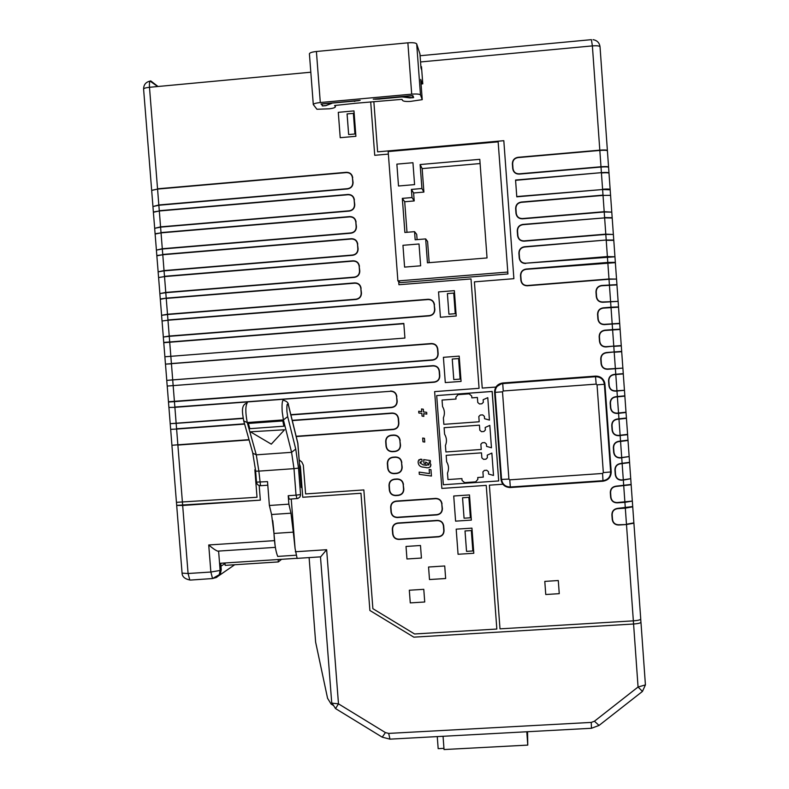 <?xml version="1.0" encoding="UTF-8"?>
<svg xmlns="http://www.w3.org/2000/svg" width="789" height="789" viewBox="0 0 789 789"><rect width="100%" height="100%" fill="white"/><g stroke="black" fill="none" stroke-linecap="round" stroke-linejoin="round"><path stroke-width="1.18" d="M289.247 499.19L288.222 495.709L288.873 504.151L290.973 513.195L293.291 532.151L273.97 533.433C274.533 544.045 275.785 551.708 277.718 556.413L295.747 555.239M284.563 429.768L250.655 431.8L284.563 429.768L271.298 444.148L251.07 432.194M282.738 420.517L283.882 426.208L249.866 428.683L248.21 423.032L282.738 420.517L283.882 426.208M248.21 423.032L249.866 428.683M248.407 423.456L282.561 420.961M273.852 531.204L272.767 520.691M256.553 482.128L267.52 481.635L269.374 505.483L271.584 514.507L273.97 533.433M275.391 547.536L274.71 547.398M275.361 547.359L217.646 551.146L218.612 551.215L219.569 563.326L296.654 558.326M275.114 545.761L272.767 520.651M373.68 99.138L402.045 96.909L413.12 97.688L413.643 97.53L412.894 95.656L412.282 95.597L373.68 99.138L412.302 95.647L413.081 97.599L413.643 97.53M410.191 97.954L402.045 96.909L378.828 99.089M411.7 94.157C416.72 93.792 419.649 94.069 420.488 94.956L422.233 99.661L410.408 101.406C405.94 101.663 403.307 101.317 402.498 100.4L402.025 99.345L356.007 103.231L334.595 105.509L335.414 106.771C335.187 107.659 333.175 108.33 329.378 108.803L316.941 109.267L313.292 104.552L309.406 53.78C309.722 52.755 312.049 51.985 316.409 51.492L407.874 42.833L411.7 94.157L320.304 102.531C315.945 103.004 313.608 103.675 313.292 104.552M359.754 100.41L321.015 103.98L322.888 105.933L325.788 105.667L331.893 103.329L325.788 105.578L322.819 105.854L321.439 104.049L358.729 100.686M422.233 99.661L420.734 79.452L422.293 83.9M421.76 70.231L420.991 67.943L419.955 53.968L416.691 43.908C415.833 42.833 412.894 42.478 407.874 42.833M640.954 622.205L645.422 684.911L638.064 687.012L642.453 691.42L599.038 725.436L594.433 721.225L638.064 687.012L633.577 624.01C638.173 623.655 640.629 623.054 640.934 622.205L640.954 622.205C640.648 623.054 638.193 623.655 633.577 624.01L413.821 637.157L633.577 624.01L633.35 620.854L499.989 628.853L489.387 485.166L502.889 484.239L489.387 485.166M176.47 502.376L176.706 505.424L182.683 505.473L260.331 500.157L176.706 505.374M498.697 480.945L492.188 391.423L436.692 395.575L443.339 484.742L498.697 480.945L492.119 391.482L436.692 395.575M369.893 610.479L413.821 637.157L369.893 610.489L360.967 493.263L369.893 610.489M373.848 101.603L377.625 151.853L503.816 140.698L513.886 278.685L474.406 281.86L482.237 388.08L496.675 387.004M374.726 155.305L370.702 101.889L374.726 155.305L388.366 154.102M398.701 281.486L398.938 284.74L398.692 281.486M471.003 278.941L479.071 388.316L471.003 278.941L398.938 284.74M434.631 391.61L441.85 488.421L486.231 485.383L496.833 629.04L486.231 485.383L441.85 488.421L434.631 391.61L479.071 388.316M257.017 497.257L254.867 469.721L257.017 497.257L176.44 502.337L171.913 445.292L177.86 444.799L171.913 445.292M300.402 466.526L299.514 464.11L300.392 466.526L302.769 497.248L360.977 493.263L302.769 497.257L300.402 466.526M640.707 618.98L640.737 619.059C640.421 619.898 637.966 620.499 633.35 620.854L626.486 524.527L618.665 525.04C615.016 524.902 612.875 523.058 612.234 519.497L611.889 514.724C612.017 511.124 613.881 509.004 617.481 508.382L632.709 506.558M633.853 522.87L626.466 524.251L625.322 508.146L632.709 506.834M420.902 66.749L421.494 66.69L422.776 83.851L421.07 84.009M453.724 496.005L455.598 521.144L453.724 496.005L469.485 494.93L471.349 520.099L455.598 521.144L471.349 520.099M468.873 497.346L462.541 497.77L464.06 518.205L462.561 497.77L468.873 497.346L470.382 517.791L468.873 497.346M496.833 629.04L414.57 633.981L372.881 608.674L363.847 489.93L305.619 493.924L303.321 465.165L301.842 462.048L299.179 459.869M353.975 110.904L338.294 112.334L340.217 137.7L338.294 112.334L353.975 110.904L355.898 136.3L340.217 137.7M348.639 134.554L354.932 133.982L353.373 113.36L347.071 113.932L348.639 134.554L354.932 133.992L353.373 113.36M438.546 291.91L440.43 317.237L438.546 291.91L454.346 290.648L438.546 291.91M447.402 293.597L448.931 314.18L455.253 313.687L453.734 293.094L447.393 293.597L448.921 314.19L455.253 313.687L453.734 293.094M445.292 382.586L461.072 381.412L445.292 382.586L443.408 357.318L445.292 382.586M459.198 356.115L443.408 357.318L459.198 356.115L461.072 381.412M453.774 379.568L452.245 359.034L453.793 379.568L460.105 379.095L458.587 358.551L452.265 359.034M352.446 177.752L352.811 182.515C352.732 185.977 351.006 188.019 347.643 188.66L158.826 204.972L152.938 206.54L158.845 205.248L157.573 189.084L346.42 172.584C349.843 172.633 351.855 174.349 352.446 177.752L353.087 182.486C352.979 186.105 351.174 188.246 347.663 188.936L347.643 188.66M354.133 199.913L354.488 204.667C354.409 208.128 352.693 210.17 349.32 210.801L160.571 226.867L154.664 228.327L160.581 227.133L159.309 210.988L348.107 194.735C351.519 194.794 353.531 196.51 354.133 199.913L354.764 204.647C354.665 208.257 352.851 210.397 349.34 211.077L349.32 210.801M355.809 222.054L356.164 226.808C356.086 230.26 354.369 232.291 351.006 232.923L162.307 248.732L156.4 250.103L162.317 249.008L161.045 232.873L349.783 216.876C353.206 216.936 355.208 218.652 355.809 222.054L356.441 226.778C356.342 230.388 354.537 232.528 351.026 233.199L351.006 232.923M357.486 244.176L357.841 248.929C357.762 252.372 356.046 254.403 352.683 255.025L164.033 270.588L158.125 271.86L164.053 270.864L162.781 254.739L351.46 238.998C354.882 239.057 356.884 240.783 357.486 244.176L358.117 248.9C358.019 252.5 356.214 254.64 352.703 255.301L352.683 255.025M359.163 266.278L359.518 271.022C359.439 274.473 357.723 276.495 354.36 277.117L165.769 292.423L159.851 293.597L165.789 292.699L164.516 276.594L353.147 261.1C356.559 261.159 358.561 262.885 359.163 266.278L359.794 271.002C359.695 274.602 357.881 276.732 354.379 277.393L354.36 277.117M360.829 288.36L361.194 293.104C361.115 296.546 359.389 298.577 356.036 299.189L167.505 314.249L161.577 315.324L167.524 314.525L166.242 298.42L354.813 283.182C358.236 283.251 360.238 284.977 360.829 288.36L361.47 293.084C361.362 296.674 359.557 298.804 356.056 299.465L356.036 299.189M434.216 304.751L434.571 309.515C434.483 312.967 432.747 314.998 429.364 315.61L169.231 336.045L163.303 337.031L169.25 336.321L167.978 320.235L428.161 299.544C431.603 299.613 433.625 301.349 434.216 304.751L434.847 309.485C434.739 313.095 432.914 315.225 429.384 315.886L429.364 315.61M164.891 356.766L163.737 342.436L403.82 323.441L404.915 338.047L164.871 356.776L165.453 364.123L431.465 343.817C434.907 343.896 436.919 345.631 437.52 349.024L437.865 353.778C437.787 357.23 436.051 359.251 432.658 359.853L166.745 380.387L172.702 379.874L171.44 363.818L165.453 364.123M431.465 343.817L431.445 343.531C435.035 343.639 437.155 345.454 437.796 349.004L437.52 349.024M437.796 349.004L438.151 353.758C438.043 357.358 436.218 359.478 432.678 360.129L432.658 359.853M168.471 401.759L167.219 386.058L433.112 365.918C436.554 366.007 438.566 367.743 439.167 371.136L439.512 375.88C439.434 379.331 437.698 381.343 434.305 381.945L168.471 401.759L168.895 407.43L174.892 407.321L390.545 391.295C393.967 391.383 395.97 393.119 396.571 396.502L396.926 401.236C396.837 404.668 395.121 406.67 391.748 407.262L290.835 414.669M433.112 365.918L433.092 365.642C436.682 365.751 438.802 367.575 439.443 371.116L439.167 371.136M439.443 371.116L439.798 375.86C439.68 379.46 437.865 381.58 434.325 382.221L434.305 381.945M292.295 420.606L392.212 413.308C395.624 413.397 397.626 415.132 398.228 418.515L398.583 423.249C398.504 426.671 396.778 428.683 393.415 429.265L296.141 436.278M454.346 290.648L456.22 316.004L440.43 317.237M441.781 503.905L442.136 508.629C442.047 512.061 440.321 514.053 436.938 514.615L397.301 517.268C393.889 517.16 391.886 515.424 391.295 512.051L390.94 507.337C391.019 503.924 392.735 501.942 396.098 501.37L435.755 498.678C439.177 498.786 441.189 500.532 441.781 503.905L442.412 508.619C442.304 512.189 440.489 514.29 436.958 514.901L436.938 514.615M397.301 517.268L397.321 517.554C393.75 517.416 391.65 515.592 391.009 512.071L391.295 512.051M391.009 512.071L390.654 507.366C390.762 503.796 392.567 501.705 396.078 501.094L396.098 501.37M435.755 498.678L435.725 498.401C439.305 498.54 441.416 500.364 442.057 503.895M403.189 484.456L403.544 489.18C403.465 492.592 401.739 494.585 398.376 495.157L395.644 495.344C392.232 495.236 390.23 493.5 389.638 490.127L389.283 485.413C389.362 482 391.078 480.008 394.441 479.426L397.183 479.239C400.595 479.347 402.597 481.083 403.189 484.456L403.82 489.16C403.712 492.731 401.907 494.821 398.396 495.443L398.376 495.157M395.644 495.344L395.664 495.62C392.103 495.492 389.993 493.667 389.352 490.147L389.638 490.127M389.352 490.147L388.997 485.432C389.105 481.872 390.91 479.771 394.421 479.15L394.441 479.426M394.421 479.15L397.153 478.962C400.723 479.091 402.824 480.915 403.465 484.436M401.542 462.492L401.897 467.216C401.808 470.638 400.092 472.641 396.729 473.213L393.987 473.4C390.575 473.301 388.573 471.556 387.981 468.193L387.626 463.468C387.705 460.046 389.421 458.054 392.784 457.472L395.526 457.285C398.938 457.383 400.94 459.119 401.542 462.492L402.173 467.196C402.065 470.777 400.25 472.867 396.739 473.489L396.729 473.213M393.987 473.4L394.007 473.676C390.447 473.548 388.336 471.733 387.695 468.212L387.981 468.193M387.695 468.212L387.34 463.488C387.448 459.918 389.253 457.817 392.764 457.196L392.784 457.472M392.764 457.196L395.496 457.009C399.066 457.127 401.167 458.951 401.818 462.472M399.885 440.518L400.24 445.243C400.151 448.665 398.435 450.667 395.072 451.249L392.33 451.436C388.918 451.338 386.916 449.602 386.314 446.229L385.959 441.505C386.038 438.082 387.764 436.08 391.127 435.498L393.869 435.301C397.281 435.4 399.283 437.136 399.885 440.518L400.516 445.223C400.408 448.803 398.603 450.904 395.092 451.525L395.072 451.249M395.092 451.525L392.35 451.722C388.78 451.594 386.679 449.769 386.038 446.249L386.314 446.229M386.038 446.249L385.683 441.524C385.782 437.954 387.596 435.853 391.107 435.222L391.127 435.498M393.869 435.301L393.839 435.025C397.409 435.143 399.52 436.968 400.161 440.499M163.777 342.702L403.84 323.717M348.107 194.735L348.077 194.459C351.647 194.528 353.758 196.343 354.409 199.883M428.161 299.544L428.141 299.268C431.731 299.356 433.851 301.181 434.492 304.732M354.813 283.182L354.794 282.896C358.364 282.985 360.465 284.799 361.106 288.34M353.147 261.1L353.117 260.814C356.687 260.903 358.788 262.717 359.439 266.248M351.46 238.998L351.44 238.712C355.011 238.791 357.111 240.606 357.762 244.146M349.783 216.876L349.764 216.59C353.334 216.669 355.435 218.484 356.086 222.025M346.42 172.584L346.401 172.298C349.971 172.367 352.081 174.182 352.722 177.722M392.212 413.308L392.182 413.032C395.753 413.15 397.863 414.965 398.504 418.495L398.859 423.229C398.751 426.81 396.946 428.91 393.425 429.541L393.415 429.265M396.571 396.502L397.202 401.216C397.094 404.796 395.289 406.907 391.768 407.538L391.748 407.262M153.411 212.251L159.309 210.988L153.362 211.975L154.664 228.051M163.303 336.745L162.051 320.995L167.978 320.235L162.051 320.995M160.325 299.287L166.223 298.143L160.285 299.021L161.577 315.048M159.851 293.321L158.599 277.541L164.516 276.594L158.599 277.541M156.873 255.804L162.781 254.739L156.824 255.528L158.125 271.584M155.137 234.037L161.045 232.873L155.098 233.761L156.39 249.827M152.928 206.264L151.675 190.435L157.573 189.084L151.725 190.327M249.018 439.67L177.86 444.799L176.618 429.058L244.629 424.087M171.903 445.016L170.661 429.334L176.618 429.058L170.671 429.344M243.101 418.17L170.187 423.673L176.154 423.358L174.892 407.321L168.895 407.43M419.146 472.118L419.314 474.347L431.435 476.053L430.962 469.672L429.177 469.435L429.482 473.578L419.146 472.118L429.482 473.568M425.478 467.443C428.023 468.232 429.798 467.68 430.784 465.796L430.853 464.336L429.058 462.029L430.399 462.196L430.271 460.539L423.693 459.612L423.969 463.311L425.754 463.557L425.636 462.038L429.078 464.08L426.464 465.303L423.082 464.849L419.916 462.847L422.056 461.565L421.888 459.316L420.429 459.208L418.209 461.023L418.14 462.591C418.564 465.54 420.438 467.078 423.752 467.206L425.478 467.443M424.452 438.329L422.677 438.063L422.953 441.791L424.738 442.057L424.462 438.319L424.738 442.047M421.868 413.416L422.066 416.109L423.851 416.365L423.654 413.673L426.8 414.097L426.671 412.351L423.515 411.917L423.318 409.215L421.533 408.958L421.74 411.671L418.693 411.247L418.821 413.002L421.868 413.416M471.94 528.127L473.804 553.257L458.064 554.272L456.19 529.163L471.94 528.127M473.804 553.257L458.064 554.272L456.19 529.163M443.773 530.602L443.428 525.888C442.826 522.505 440.824 520.76 437.392 520.651L397.755 523.294C394.392 523.857 392.675 525.839 392.587 529.251L392.952 533.956C393.543 537.319 395.545 539.065 398.948 539.183L438.585 536.579C441.958 536.017 443.694 534.025 443.773 530.602L444.049 530.593C443.941 534.163 442.126 536.254 438.605 536.855L438.585 536.579M398.948 539.183L398.968 539.459C395.407 539.321 393.307 537.487 392.666 533.975L392.952 533.956M392.666 533.975L392.311 529.271C392.419 525.711 394.224 523.63 397.725 523.018L397.755 523.294M437.392 520.651L437.372 520.375C440.952 520.513 443.063 522.348 443.704 525.869L444.049 530.593M431.435 476.053L430.962 469.672L429.177 469.435M429.068 462.009L430.863 464.336L430.291 466.94M418.821 459.829L421.888 459.306L422.056 461.555M420.241 461.752L419.926 462.837L423.091 464.849L428.822 464.968M425.754 463.557L425.646 462.038M423.693 459.612L430.281 460.529L430.399 462.186M422.677 438.053L424.462 438.319M418.693 411.247L421.74 411.661M421.533 408.958L423.318 409.215L423.525 411.917L426.671 412.341L426.81 414.097M423.851 416.365L423.654 413.673M423.782 589.324L424.729 601.997L410.27 602.895L409.313 590.231L423.782 589.324M420.488 545.505L421.434 558.05L406.956 558.977L406.019 546.452L420.488 545.505M445.657 578.515L429.492 579.54L428.555 567.015L444.72 565.979L445.657 578.524L429.492 579.54L428.555 567.015M424.729 601.997L410.27 602.895L409.313 590.231M421.434 558.04L406.956 558.977L406.019 546.452M446.643 461.802L446.653 461.802C448.803 465.441 449.089 469.208 447.491 473.104L447.974 479.564L461.92 478.598L462.058 480.422L461.92 478.598L447.974 479.564L447.491 473.104C449.089 469.208 448.803 465.441 446.643 461.802L446.17 455.342L481.487 452.856L481.862 457.886L483.558 459.356L485.935 459.188L487.405 457.709L485.935 459.188M493.51 475.461L488.628 474.071L493.51 475.461L491.863 453.083L487.227 455.145L487.405 457.709L487.237 455.145M486.754 470.244L488.45 471.714L486.754 470.244L484.377 470.412L486.754 470.244M483.144 399.737L483.322 402.331L481.852 403.79L483.322 402.341L483.144 399.737L487.78 397.656L489.436 420.083L484.545 418.693L484.367 416.345L482.671 414.876L484.367 416.345L484.545 418.693L489.436 420.083M482.671 414.876L480.294 415.044L482.671 414.876M478.824 416.493L480.294 415.044L478.824 416.493L479.189 421.78L443.862 424.334L443.379 417.864C444.976 413.949 444.69 410.172 442.53 406.532L442.047 400.062L456.012 399.037L455.884 397.212L458.074 394.658L469.159 393.849L471.714 396.039L471.852 397.873L477.394 397.469L477.769 402.498L479.475 403.968L481.852 403.79M484.712 442.58L482.335 442.747L484.712 442.58L486.418 444.049L484.712 442.58M480.866 444.197L482.335 442.747L480.866 444.197L481.241 449.464L445.913 451.959L445.43 445.499C447.028 441.593 446.752 437.826 444.592 434.187L444.108 427.717L479.446 425.172L479.811 430.212L481.517 431.682L483.894 431.504L485.363 430.035L483.894 431.504M485.196 427.46L485.363 430.035L485.196 427.46L489.821 425.389L491.468 447.787L486.586 446.396L486.418 444.049L486.586 446.396L491.468 447.787M488.628 474.071L488.45 471.714L488.628 474.071M482.907 471.881L484.377 470.412L482.907 471.881L483.282 477.128L477.73 477.513L477.868 479.337L477.739 477.513L483.282 477.128M462.058 480.422L464.603 482.621L475.668 481.862L477.868 479.327L475.668 481.862L464.603 482.621L462.058 480.422M479.189 421.78L443.852 424.334L443.379 417.864C444.976 413.949 444.69 410.172 442.53 406.532L442.047 400.062L456.012 399.037L455.874 397.212L458.074 394.658L469.159 393.839L471.714 396.039L471.852 397.873L477.394 397.469M444.108 427.717L444.592 434.177C446.752 437.826 447.028 441.593 445.43 445.499L445.913 451.959L481.241 449.464M446.17 455.342L446.653 461.802M460.105 379.095L458.587 358.551M348.659 134.544L347.091 113.922M631.141 484.732L615.913 486.458C612.461 487.03 610.686 489.052 610.587 492.514L610.933 497.287C611.524 500.69 613.566 502.455 617.057 502.563L632.344 501.084L624.908 502.327L625.322 508.146L617.501 508.668C614.049 509.24 612.274 511.252 612.175 514.704L612.52 519.478C613.112 522.88 615.154 524.646 618.645 524.764L626.486 524.527L633.912 523.196L640.737 619.059M545.751 594.511L544.795 581.385L558.296 580.536L559.253 593.673L545.751 594.511L559.253 593.673L558.296 580.536M377.625 151.853L503.816 140.689M502.731 382.981L595.468 376.116L502.731 382.981L495.956 387.064M630.727 478.716L623.32 480.097L624.908 502.327L617.087 502.849C613.428 502.711 611.288 500.867 610.647 497.307L610.301 492.533C610.43 488.924 612.294 486.803 615.893 486.172L631.141 484.446M629.563 462.601L620.539 463.794C617.087 464.376 615.312 466.407 615.213 469.869L615.558 474.643C616.15 478.055 618.191 479.82 621.693 479.929L623.3 479.82L621.712 480.205C618.063 480.077 615.913 478.233 615.272 474.662L614.927 469.889C615.055 466.269 616.919 464.149 620.529 463.518L629.563 462.324M629.149 456.575L620.124 457.965C616.475 457.837 614.325 455.993 613.684 452.432L613.339 447.649C613.467 444.029 615.331 441.899 618.941 441.258L627.995 440.173M627.995 440.459L620.558 441.426L618.98 419.156L626.436 418.308L627.62 434.67L618.546 435.706C614.887 435.587 612.737 433.743 612.096 430.173L611.751 425.389C611.879 421.76 613.743 419.63 617.353 418.989L626.436 418.032L626.022 412.479L618.556 413.318L618.98 419.156L617.373 419.275C613.911 419.866 612.136 421.898 612.037 425.37L612.382 430.153C612.974 433.575 615.016 435.331 618.517 435.429L627.571 434.374M626.002 412.223L624.858 396.127L617.383 396.867L618.556 413.318L616.959 413.436C613.3 413.318 611.15 411.473 610.508 407.903L610.163 403.11C610.291 399.481 612.156 397.34 615.765 396.699L624.858 395.841L624.464 390.308L616.968 391.019L617.383 396.867L615.775 396.985C612.323 397.577 610.548 399.619 610.449 403.09L610.785 407.874C611.376 411.296 613.428 413.051 616.929 413.15L625.983 412.203M624.424 390.022L623.28 373.917L615.795 374.548L616.968 391.019L615.361 391.137C611.702 391.028 609.552 389.184 608.911 385.604L608.566 380.811C608.694 377.181 610.558 375.041 614.167 374.39L623.28 373.641L622.886 368.098L615.381 368.7L615.795 374.548L614.187 374.676C610.735 375.278 608.95 377.32 608.852 380.791L609.197 385.584C609.789 389.007 611.84 390.762 615.341 390.851L624.464 390.308M622.846 367.812L621.693 351.697L614.207 352.229L615.381 368.7L607.55 369.291C603.891 369.183 601.741 367.339 601.09 363.768L600.754 358.965C600.873 355.336 602.747 353.186 606.346 352.535L606.366 352.821C602.914 353.423 601.139 355.464 601.04 358.946L601.376 363.739C601.968 367.171 604.019 368.917 607.52 369.005L622.886 368.098M605.932 346.687L605.952 346.963C602.293 346.864 600.143 345.02 599.502 341.44L599.157 336.647C599.275 333.007 601.149 330.857 604.749 330.197L604.769 330.483C601.317 331.094 599.541 333.145 599.443 336.617L599.778 341.42C600.38 344.852 602.421 346.598 605.932 346.687L621.259 345.592L621.693 351.411L614.187 351.943L613.793 346.371L621.298 345.868M604.335 324.338L604.354 324.624C600.695 324.526 598.545 322.681 597.904 319.101L597.559 314.298C597.677 310.659 599.551 308.509 603.161 307.838L603.181 308.124C599.719 308.746 597.944 310.797 597.845 314.278L598.18 319.081C598.782 322.514 600.833 324.269 604.335 324.338L619.681 323.342L620.115 329.171L612.589 329.595L612.195 324.023L619.72 323.618M602.737 301.98L602.757 302.266C599.098 302.167 596.948 300.333 596.306 296.753L595.961 291.94C596.08 288.301 597.954 286.141 601.563 285.47L601.583 285.756C598.121 286.377 596.346 288.429 596.237 291.92L596.583 296.723C597.184 300.155 599.236 301.911 602.737 301.98L618.122 301.378M527.249 285.51L527.269 285.786C523.64 285.697 521.499 283.862 520.858 280.302L520.513 275.509C520.632 271.88 522.476 269.73 526.056 269.049L526.076 269.335C522.643 269.956 520.888 272.008 520.789 275.489L521.144 280.273C521.736 283.695 523.778 285.44 527.249 285.51L608.99 278.981L616.534 279.099M525.652 263.487C522.012 263.408 519.882 261.573 519.231 258.003L518.886 253.21C519.004 249.571 520.848 247.421 524.429 246.74L606.208 240.024L524.448 247.026C521.026 247.657 519.261 249.709 519.172 253.19L519.517 257.983C520.109 261.406 522.15 263.141 525.632 263.21L607.392 256.573L614.966 256.78L525.632 263.21M613.753 240.063L613.378 234.461L605.814 234.432L524.024 241.178C520.395 241.089 518.255 239.264 517.604 235.694L517.259 230.891C517.377 227.252 519.221 225.092 522.811 224.411L604.63 217.872L522.831 224.697C519.399 225.329 517.633 227.39 517.545 230.871L517.89 235.664C518.491 239.097 520.523 240.832 524.004 240.892L605.794 234.146L613.359 234.501M611.771 212.172L612.185 217.695L604.611 217.586L603.033 195.416L610.597 195.337L603.033 195.416L521.204 202.349C517.771 202.99 516.006 205.051 515.917 208.533L516.262 213.336C516.864 216.758 518.896 218.504 522.377 218.563L604.187 211.699L611.791 212.123L604.216 211.985L522.397 218.839C518.767 218.76 516.627 216.936 515.976 213.355L515.631 208.552C515.75 204.913 517.594 202.753 521.184 202.063L603.013 195.13L602.609 189.528L610.183 189.824M516.765 196.55L602.609 189.528L516.785 196.826L515.562 180.04L601.405 172.653L601.011 167.041C605.666 166.696 608.191 166.814 608.605 167.396L608.595 167.455M519.123 173.836L519.152 174.113C515.513 174.044 513.363 172.219 512.722 168.639L512.367 163.826C512.485 160.187 514.339 158.007 517.929 157.317L517.949 157.603C514.507 158.244 512.751 160.315 512.653 163.806L513.008 168.619C513.6 172.051 515.641 173.787 519.123 173.836L600.991 166.765C605.627 166.42 608.151 166.538 608.566 167.11L609 172.969C608.595 172.416 606.06 172.308 601.405 172.653L515.582 180.326M629.139 456.525L621.712 457.571L620.558 441.426L618.961 441.544C615.499 442.136 613.724 444.158 613.625 447.629L613.97 452.403C614.562 455.825 616.604 457.581 620.105 457.689L621.712 457.571L623.3 479.82L630.727 478.686L629.178 456.801M632.285 500.778L630.746 478.933M606.346 352.535L614.187 351.943L606.366 352.821M621.259 345.592L620.115 329.447L604.769 330.483M619.681 323.342L618.527 307.187L603.181 308.124M618.093 301.082L616.949 284.908L601.583 285.756M615.341 262.658L526.076 269.335M613.753 240.349L606.228 240.31L607.806 262.441L526.056 269.049M612.165 218.02L604.63 217.872L606.208 240.024L613.773 240.024L614.927 256.494M611.751 211.837L609 173.245C608.546 172.702 606.021 172.594 601.425 172.939L602.589 189.242C607.234 188.896 609.749 188.975 610.153 189.488M607.402 150.936L607.412 150.857C606.948 150.245 604.423 150.107 599.827 150.443L517.949 157.603M464.08 518.205L470.382 517.791M603.329 472.621L602.579 473.469L509.763 479.84L508.905 479.101L502.504 391.837L503.244 390.989L596.178 384.125L597.046 384.864L603.329 472.621L610.656 471.96L604.384 384.292C603.536 379.361 600.587 376.836 595.547 376.708L502.731 383.602C497.82 384.47 495.295 387.379 495.167 392.35L501.567 479.456C502.425 484.338 505.335 486.852 510.315 487.01L510.365 487.533C505.029 487.365 501.912 484.673 500.995 479.436L508.905 479.101M466.526 551.363L465.007 530.948L471.329 530.533L465.027 530.948L466.546 551.363L472.838 550.959L471.329 530.533L472.838 550.959M291.249 499.052L295.076 548.533L293.291 532.151M288.873 504.151L269.374 505.483M297.897 443.734L288.567 405.852C287.226 402.252 286.673 404.126 286.92 411.454L287.679 416.631L283.409 419.896L282.215 411.878C281.791 404.856 282.137 400.92 283.231 400.072M301.25 487.296L297.769 442.885L288.557 405.428M224.983 562.971L225.171 565.368L278.33 561.926L281.594 559.302M278.142 559.529L278.33 561.926M388.671 733.405L389.973 739.145L591.444 728.277L591.257 722.408L388.671 733.405L385.426 732.586L382.211 737.163L335.542 708.581L338.481 703.847L385.426 732.586M599.038 725.436L591.444 728.277M389.973 739.145L382.211 737.163M220.752 563.247L221.255 569.678L220.131 570.447L219.234 574.698L212.537 578.544L216.393 577.479L220.368 573.928L221.255 569.678M594.433 721.225L591.257 722.408M217.646 551.146C215.358 550.199 212.389 548.148 208.73 544.972L210.86 572.035L220.131 570.447L219.569 563.326M295.076 548.533L297.147 558.494M259.196 485.521L260.331 500.157M331.774 702.466L332.031 703.167L338.481 703.847L326.646 549.716L320.502 557.024L331.715 702.743M333.589 705.563L331.104 704.044L327.563 698.275L315.63 642.138L309.11 557.596M225.023 563.533L220.979 566.216M234.698 564.746L217.961 576.305M216.876 577.183L220.368 573.928M354.231 101.377L355.06 101.258M379.696 99.049L374.883 99.207M412.894 95.656L373.276 99.177M413.12 97.688L409.708 97.905M498.145 141.842L507.938 273.961L400.368 282.64L397.893 280.923L388.178 151.567L498.145 141.842L507.938 273.961L400.368 282.64L397.903 280.933L507.662 272.057L507.938 273.961L507.662 272.067L397.903 280.933M404.885 232.469L402.331 198.384L404.708 201.747L406.996 232.291L404.708 201.747L414.205 200.939L413.604 192.97L423.9 192.082L422.154 168.609L420.133 164.566L421.918 188.522L420.123 164.546L479.791 159.329L487.04 257.944L427.441 262.806L425.666 238.909L415.162 239.777L414.56 231.66L404.875 232.469L402.321 198.374L412.006 197.546L411.394 189.409L421.908 188.502L423.9 192.082L422.154 168.609L480.106 163.55L422.154 168.609L420.123 164.546L479.791 159.348M420.645 265.804L404.589 267.106L402.952 245.31L419.018 243.979L420.645 265.804M398.504 185.997L396.867 164.132L412.943 162.721L414.58 184.616L398.504 185.997M417.095 239.619L416.7 234.372L417.095 239.619M429.167 262.668L427.579 241.473L425.666 238.909L427.579 241.473L429.167 262.668M411.394 189.409L413.604 192.97L414.205 200.939L404.708 201.747L402.331 198.384L412.016 197.556L414.205 200.939L412.016 197.556L411.404 189.429L413.604 192.97L423.9 192.082L421.918 188.522L411.404 189.429M414.56 231.66L416.7 234.372L414.57 231.68L415.172 239.777M427.451 262.806L425.675 238.919M526.796 731.758L527.772 745.102L527.545 731.719M527.772 745.102L444.039 749.55L443.053 736.275M437.264 736.591L438.171 748.653L443.951 748.347M297.039 498.658L296.033 495.167L288.222 495.709M335.325 106.535L335.246 105.45M420.488 94.956L416.691 43.908M320.304 102.531L316.409 51.492M182.683 505.473L182.437 502.376M432.678 360.129L172.702 379.874L174.428 401.631L168.471 402.035M429.384 315.886L169.25 336.321L171.41 363.542L431.445 343.531M434.325 382.221L174.428 401.631L174.862 407.045L390.545 391.295M433.092 365.642L167.229 386.058M398.396 495.443L395.664 495.62M396.739 473.489L394.007 473.676M396.078 501.094L435.725 498.401M436.958 514.901L397.321 517.554M391.107 435.222L393.839 435.025M396.847 396.482C396.196 392.952 394.086 391.137 390.525 391.019M349.764 216.59L161.015 232.597L160.581 227.133L349.34 211.077M348.077 194.459L159.279 210.712L158.845 205.248L347.663 188.936M428.141 299.268L167.949 319.959L167.524 314.525L356.056 299.465M354.794 282.896L166.223 298.143L165.789 292.699L354.379 277.393M353.117 260.814L164.487 276.308L164.053 270.864L352.703 255.301M351.44 238.712L162.751 254.462L162.317 249.008L351.026 233.199M346.401 172.298L157.544 188.808L149.486 87.293C149.229 82.628 149.693 80.517 150.877 80.991L158.017 86.494M182.427 502.386L177.88 445.075L249.097 439.946M296.21 436.554L393.425 429.541M392.182 413.032L292.226 420.33M244.551 423.811L176.588 428.782L176.154 423.358L243.14 418.446M290.894 414.945L391.768 407.538M310.817 72.213L149.486 87.293C145.778 87.697 143.815 88.299 143.598 89.118C143.667 84.551 145.975 81.859 150.541 81.03L150.877 80.991M150.048 81.109L157.682 86.524M397.725 523.018L437.372 520.375M438.605 536.855L398.968 539.459M420.083 55.733L591.415 39.657L592.381 45.9L420.547 61.956M600.015 46.926L600.034 46.827C599.591 45.861 597.036 45.555 592.381 45.9L599.808 150.157C604.463 149.811 606.997 149.959 607.412 150.581L607.402 150.65M629.158 456.555L627.6 434.65M602.757 302.266L618.132 301.359L618.527 306.911L611.002 307.227L609.404 284.849L609.009 279.257L616.554 279.079L616.949 284.632L601.563 285.47M614.947 256.81L615.361 262.342L607.806 262.441L609.009 279.257L527.269 285.786M605.952 346.963L613.773 346.085L612.589 329.595L604.749 330.197M604.354 324.624L612.195 324.023L611.002 307.227L603.161 307.838M519.152 174.113L601.011 167.041L599.808 150.157L517.929 157.317M503.244 390.989L502.692 383.01C497.918 383.76 495.216 386.521 494.585 391.305L500.995 479.436C501.893 484.624 505.009 487.316 510.355 487.513L603.003 481.191C608.309 480.314 611.041 477.207 611.199 471.871L610.656 471.96C610.508 476.941 607.954 479.85 602.993 480.688L602.579 473.469M611.199 471.861L604.68 382.665C603.2 378.286 600.123 376.106 595.468 376.116L596.178 384.125M510.365 487.533L602.993 481.211L602.993 480.688L510.315 487.01L509.763 479.84M603.003 481.191C608.329 480.264 611.061 477.158 611.209 471.861L604.936 384.233L597.046 384.864M494.585 391.305L494.595 392.38L502.504 391.837M271.584 514.507L290.973 513.195M243.594 420.438L252.835 453.221L256.287 454.839L258.861 471.122L255.626 471.151L256.494 482.187C256.908 484.407 258.25 485.58 260.528 485.708L258.861 471.122L293.991 468.656L296.033 495.167L300.55 494.555L298.508 468.104L293.991 468.656L291.585 452.324L283.409 419.896L247.253 422.539L256.287 454.839L291.585 452.324L295.737 449.079L298.508 468.104M267.796 485.205L260.853 485.689M252.687 452.679L255.695 471.102M287.679 416.631L295.737 449.079M246.819 403.08C241.049 405.004 242.144 412.026 243.742 420.931L247.253 422.539C245.359 412.647 245.359 406.049 247.273 402.745M288.567 405.852L288.439 404.944C288.458 402.834 286.89 401.305 283.715 400.348M274.316 540.643L208.73 544.972M295.323 551.758L326.646 549.716M182.673 505.473L188.078 573.504L210.86 572.035L212.537 578.544L190.465 580.073M188.078 573.504L189.824 580.004C184.764 578.929 182.17 576.641 182.072 573.139L188.078 573.504M322.888 105.933L322.257 105.884M335.315 105.44L335.414 106.771M640.934 622.205L640.717 619.178M632.729 506.923L632.344 501.084M151.675 190.435L143.598 89.118M166.745 380.387L167.179 385.782M163.303 337.031L163.737 342.436M161.577 315.324L162.011 320.738M159.851 293.597L160.285 299.021M158.125 271.86L158.559 277.284M156.4 250.103L156.824 255.528M154.664 228.327L155.098 233.761M152.938 206.54L153.362 211.975M170.187 423.673L170.621 429.068M170.187 423.397L168.945 407.706M166.745 380.111L165.503 364.39M593.052 39.667C597.145 40.397 599.472 42.784 600.034 46.827L607.412 150.857M613.339 234.175L612.185 217.695M608.566 167.11L607.412 150.877M616.515 278.793L615.361 262.619M604.936 384.233L604.68 382.665M494.595 392.38L500.995 479.436M633.873 522.91L632.739 506.893M300.599 495.088L299.909 497.001L297.917 498.47L288.961 499.21M297.867 443.27L301.319 487.543M176.687 505.424L182.072 573.139M296.713 558.395L320.63 556.847M645.215 685.365L642.453 691.42M332.031 703.167L335.542 708.581M321.015 103.98L360.159 100.381"/></g></svg>
